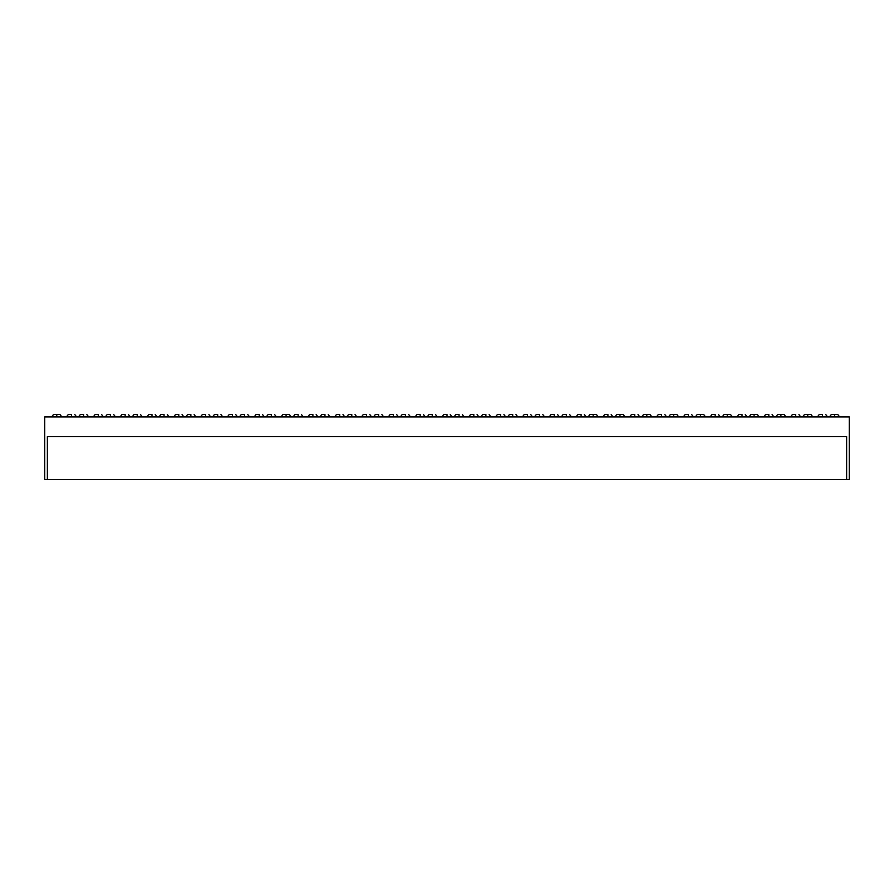<?xml version="1.0" encoding="UTF-8"?>
<svg xmlns="http://www.w3.org/2000/svg" width="894" height="894" viewBox="0 0 894 894"><rect width="100%" height="100%" fill="white"/><g stroke="black" fill="none" stroke-linecap="round" stroke-linejoin="round"><path stroke-width="1.34" d="M834.549 414.514L834.549 416.906L834.549 414.514L831.286 414.514L837.812 414.514L834.549 414.514M807.729 414.514L807.729 416.906L807.729 414.514L804.466 414.514L810.992 414.514L807.729 414.514M780.909 414.514L780.909 416.906L780.909 414.514L777.646 414.514L784.172 414.514L780.909 414.514M754.089 414.514L754.089 416.906L754.089 414.514L750.826 414.514L757.352 414.514L754.089 414.514M727.269 414.514L727.269 416.906L727.269 414.514L724.006 414.514L730.532 414.514L727.269 414.514M700.449 414.514L700.449 416.906L700.449 414.514L697.186 414.514L703.712 414.514L700.449 414.514M673.629 414.514L673.629 416.906L673.629 414.514L670.366 414.514L676.892 414.514L673.629 414.514M646.809 414.514L646.809 416.906L646.809 414.514L643.546 414.514L650.072 414.514L646.809 414.514M619.989 414.514L619.989 416.906L619.989 414.514L616.726 414.514L623.252 414.514L619.989 414.514M593.169 414.514L593.169 416.906L593.169 414.514L589.906 414.514L596.432 414.514L593.169 414.514M566.349 414.514L566.349 416.906L566.349 414.514L563.086 414.514L566.349 414.514M539.529 414.514L539.529 416.906L539.529 414.514L536.266 414.514L539.529 414.514M512.709 414.514L512.709 416.906L512.709 414.514L509.446 414.514L512.709 414.514M485.889 414.514L485.889 416.906L485.889 414.514L482.626 414.514L485.889 414.514M56.769 414.514L56.769 416.906L56.769 414.514L53.506 414.514L60.032 414.514L56.769 414.514M83.589 414.514L83.589 416.906L83.589 414.514L80.326 414.514L83.589 414.514M110.409 414.514L110.409 416.906L110.409 414.514L107.146 414.514L110.409 414.514M137.229 414.514L137.229 416.906L137.229 414.514L133.966 414.514L137.229 414.514M164.049 414.514L164.049 416.906L164.049 414.514L160.786 414.514L164.049 414.514M190.869 414.514L190.869 416.906L190.869 414.514L187.606 414.514L190.869 414.514M217.689 414.514L217.689 416.906L217.689 414.514L214.426 414.514L217.689 414.514M244.509 414.514L244.509 416.906L244.509 414.514L241.246 414.514L244.509 414.514M271.329 414.514L271.329 416.906L271.329 414.514L268.066 414.514L271.329 414.514M298.149 414.514L298.149 416.906L298.149 414.514L294.886 414.514L298.149 414.514M324.969 414.514L324.969 416.906L324.969 414.514L321.706 414.514L324.969 414.514M351.789 414.514L351.789 416.906L351.789 414.514L348.526 414.514L351.789 414.514M378.609 414.514L378.609 416.906L378.609 414.514L375.346 414.514L378.609 414.514M405.429 414.514L405.429 416.906L405.429 414.514L402.166 414.514L405.429 414.514M432.249 414.514L432.249 416.906L432.249 414.514L428.986 414.514L432.249 414.514M459.069 414.514L459.069 416.906L459.069 414.514L455.806 414.514L459.069 414.514M822.48 414.514L822.48 416.906L822.48 414.514L819.217 414.514L822.48 414.514M795.66 414.514L795.66 416.906L795.66 414.514L792.397 414.514L795.66 414.514M768.84 414.514L768.84 416.906L768.84 414.514L765.577 414.514L768.84 414.514M742.02 414.514L742.02 416.906L742.02 414.514L738.757 414.514L742.02 414.514M715.2 414.514L715.2 416.906L715.2 414.514L711.937 414.514L715.2 414.514M688.38 414.514L688.38 416.906L688.38 414.514L685.117 414.514L688.38 414.514M661.56 414.514L661.56 416.906L661.56 414.514L658.297 414.514L661.56 414.514M634.74 414.514L634.74 416.906L634.74 414.514L631.477 414.514L634.74 414.514M607.92 414.514L607.92 416.906L607.92 414.514L604.657 414.514L607.92 414.514M581.1 414.514L581.1 416.906L581.1 414.514L577.837 414.514L581.1 414.514M554.28 414.514L554.28 416.906L554.28 414.514L551.017 414.514L554.28 414.514M527.46 414.514L527.46 416.906L527.46 414.514L524.197 414.514L527.46 414.514M500.64 414.514L500.64 416.906L500.64 414.514L497.377 414.514L500.64 414.514M473.82 414.514L473.82 416.906L473.82 414.514L470.557 414.514L473.82 414.514M71.52 414.514L71.52 416.906L71.52 414.514L68.257 414.514L71.52 414.514M98.34 414.514L98.34 416.906L98.34 414.514L95.077 414.514L98.34 414.514M125.16 414.514L125.16 416.906L125.16 414.514L121.897 414.514L125.16 414.514M151.98 414.514L151.98 416.906L151.98 414.514L148.717 414.514L151.98 414.514M178.8 414.514L178.8 416.906L178.8 414.514L175.537 414.514L178.8 414.514M205.62 414.514L205.62 416.906L205.62 414.514L202.357 414.514L205.62 414.514M232.44 414.514L232.44 416.906L232.44 414.514L229.177 414.514L232.44 414.514M259.26 414.514L259.26 416.906L259.26 414.514L255.997 414.514L259.26 414.514M286.08 414.514L286.08 416.906L286.08 414.514L282.817 414.514L289.343 414.514L286.08 414.514M312.9 414.514L312.9 416.906L312.9 414.514L309.637 414.514L312.9 414.514M339.72 414.514L339.72 416.906L339.72 414.514L336.457 414.514L339.72 414.514M366.54 414.514L366.54 416.906L366.54 414.514L363.277 414.514L366.54 414.514M393.36 414.514L393.36 416.906L393.36 414.514L390.097 414.514L393.36 414.514M420.18 414.514L420.18 416.906L420.18 414.514L416.917 414.514L420.18 414.514M447 414.514L447 416.906L447 414.514L443.737 414.514L447 414.514M849.3 416.906L44.7 416.906L44.7 479.486L47.382 479.486L44.7 479.486L44.7 416.906L849.3 416.906L849.3 479.486L846.618 479.486L846.618 436.574L846.618 479.486L47.382 479.486L47.382 436.574L47.382 479.486L849.3 479.486L849.3 416.906M47.382 436.574L846.618 436.574L47.382 436.574M839.6 416.906L837.812 414.514M812.78 416.906L810.992 414.514M785.96 416.906L784.172 414.514M759.14 416.906L757.352 414.514M732.32 416.906L730.532 414.514M705.5 416.906L703.712 414.514M678.68 416.906L676.892 414.514M651.86 416.906L650.072 414.514M625.04 416.906L623.252 414.514M598.22 416.906L596.432 414.514M571.4 416.906L569.612 414.514M544.58 416.906L542.792 414.514M517.76 416.906L515.972 414.514M490.94 416.906L489.152 414.514M61.82 416.906L60.032 414.514M88.64 416.906L86.852 414.514M115.46 416.906L113.672 414.514M142.28 416.906L140.492 414.514M169.1 416.906L167.312 414.514M195.92 416.906L194.132 414.514M222.74 416.906L220.952 414.514M249.56 416.906L247.772 414.514M276.38 416.906L274.592 414.514M303.2 416.906L301.412 414.514M330.02 416.906L328.232 414.514M356.84 416.906L355.052 414.514M383.66 416.906L381.872 414.514M410.48 416.906L408.692 414.514M437.3 416.906L435.512 414.514M464.12 416.906L462.332 414.514M827.531 416.906L825.743 414.514M800.711 416.906L798.923 414.514M773.891 416.906L772.103 414.514M747.071 416.906L745.283 414.514M720.251 416.906L718.463 414.514M693.431 416.906L691.643 414.514M666.611 416.906L664.823 414.514M639.791 416.906L638.003 414.514M612.971 416.906L611.183 414.514M586.151 416.906L584.363 414.514M559.331 416.906L557.543 414.514M532.511 416.906L530.723 414.514M505.691 416.906L503.903 414.514M478.871 416.906L477.083 414.514M76.571 416.906L74.783 414.514M103.391 416.906L101.603 414.514M130.211 416.906L128.423 414.514M157.031 416.906L155.243 414.514M183.851 416.906L182.063 414.514M210.671 416.906L208.883 414.514M237.491 416.906L235.703 414.514M264.311 416.906L262.523 414.514M291.131 416.906L289.343 414.514M317.951 416.906L316.163 414.514M344.771 416.906L342.983 414.514M371.591 416.906L369.803 414.514M398.411 416.906L396.623 414.514M425.231 416.906L423.443 414.514M452.051 416.906L450.263 414.514M441.949 416.906L443.737 414.514M415.129 416.906L416.917 414.514M388.309 416.906L390.097 414.514M361.489 416.906L363.277 414.514M334.669 416.906L336.457 414.514M307.849 416.906L309.637 414.514M281.029 416.906L282.817 414.514M254.209 416.906L255.997 414.514M227.389 416.906L229.177 414.514M200.569 416.906L202.357 414.514M173.749 416.906L175.537 414.514M146.929 416.906L148.717 414.514M120.109 416.906L121.897 414.514M93.289 416.906L95.077 414.514M66.469 416.906L68.257 414.514M468.769 416.906L470.557 414.514M495.589 416.906L497.377 414.514M522.409 416.906L524.197 414.514M549.229 416.906L551.017 414.514M576.049 416.906L577.837 414.514M602.869 416.906L604.657 414.514M629.689 416.906L631.477 414.514M656.509 416.906L658.297 414.514M683.329 416.906L685.117 414.514M710.149 416.906L711.937 414.514M736.969 416.906L738.757 414.514M763.789 416.906L765.577 414.514M790.609 416.906L792.397 414.514M817.429 416.906L819.217 414.514M454.018 416.906L455.806 414.514M427.198 416.906L428.986 414.514M400.378 416.906L402.166 414.514M373.558 416.906L375.346 414.514M346.738 416.906L348.526 414.514M319.918 416.906L321.706 414.514M293.098 416.906L294.886 414.514M266.278 416.906L268.066 414.514M239.458 416.906L241.246 414.514M212.638 416.906L214.426 414.514M185.818 416.906L187.606 414.514M158.998 416.906L160.786 414.514M132.178 416.906L133.966 414.514M105.358 416.906L107.146 414.514M78.538 416.906L80.326 414.514M51.718 416.906L53.506 414.514M480.838 416.906L482.626 414.514M507.658 416.906L509.446 414.514M534.478 416.906L536.266 414.514M561.298 416.906L563.086 414.514M588.118 416.906L589.906 414.514M614.938 416.906L616.726 414.514M641.758 416.906L643.546 414.514M668.578 416.906L670.366 414.514M695.398 416.906L697.186 414.514M722.218 416.906L724.006 414.514M749.038 416.906L750.826 414.514M775.858 416.906L777.646 414.514M802.678 416.906L804.466 414.514M829.498 416.906L831.286 414.514"/></g></svg>
